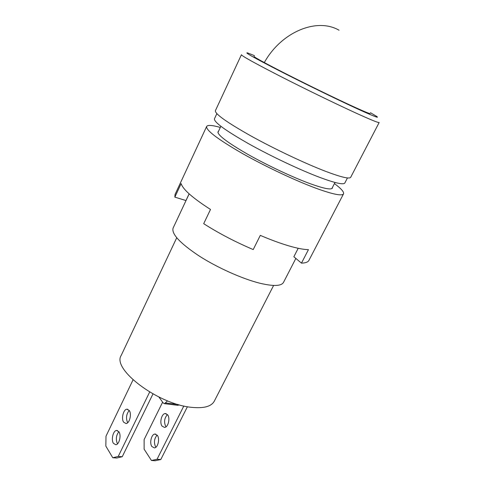 <?xml version="1.0" encoding="UTF-8"?>
<svg xmlns="http://www.w3.org/2000/svg" width="485" height="485" viewBox="0 0 485 485"><rect width="100%" height="100%" fill="white"/><g stroke="black" fill="none" stroke-linecap="round" stroke-linejoin="round"><path stroke-width="0.73" d="M254.037 56.363C253.697 56.612 257.123 58.679 264.313 62.565C278.178 70.058 306.314 84.214 330.364 95.775C354.468 107.355 370.419 114.405 370.164 113.508M166.009 426.818L165.749 426.485C163.778 422.035 164.342 418.064 167.446 414.578M167.658 414.845L165.215 413.553C161.62 413.632 159.347 422.623 162.045 426.103L164.548 427.443C168.156 427.352 170.399 418.246 167.658 414.845M155.891 447.243L155.582 446.824C153.696 442.453 154.212 438.537 157.14 435.075M157.401 435.421L154.927 434.063C151.447 434.178 149.283 442.993 151.872 446.515L154.406 447.922C157.898 447.788 160.032 438.864 157.401 435.421M176.722 237.777L121.208 355.408C111.708 369.067 157.855 404.241 191.381 407.315C203.7 408.594 211.333 406.557 214.279 401.204L273.607 285.453M117.503 443.848L117.37 443.636C115.636 439.337 116.133 435.348 118.873 431.68M118.964 431.82L116.582 430.431C113.193 430.577 110.95 439.683 113.405 443.308L115.848 444.745C119.237 444.593 121.462 435.366 118.964 431.82M127.682 422.714L127.591 422.58C125.773 418.203 126.318 414.154 129.234 410.449M129.277 410.516L126.924 409.201C123.42 409.304 121.062 418.597 123.633 422.18L126.045 423.544C129.556 423.429 131.89 414.008 129.277 410.516M189.156 193.861L173.115 228.047C171.314 233.855 179.911 243.112 198.911 255.831C217.286 267.659 242.264 278.845 259.881 283.228C273.479 286.453 281.361 286.168 283.513 282.373L295.85 258.432M216.843 113.666L214.443 118.819C213.915 122.141 225.355 130.471 248.775 143.821C271.351 156.437 300.87 170.344 320.536 177.686C335.523 183.191 343.622 184.955 344.835 182.984L347.454 177.934M325.793 171.405C341.228 177.213 349.521 179.177 350.685 177.304L379.161 122.499C378.7 123.038 370.861 119.843 355.65 112.92C335.596 103.754 304.471 88.622 280.094 76.181C254.758 63.165 241.869 56.011 241.421 54.726L215.376 110.725C214.922 113.92 226.895 122.39 251.285 136.139C274.801 149.15 305.483 163.651 325.793 171.405M254.473 55.642L247.744 52.968C243.64 51.877 253.794 57.618 278.196 70.192C301.87 82.311 334.553 98.285 355.123 107.791C372.735 115.885 379.925 118.764 376.693 116.424L370.467 112.72M183.827 405.987L157.049 459.259L151.447 460.483L155.176 460.75L160.796 459.531L187.416 406.715M151.447 460.483L144.118 449.171L144.124 439.574L162.62 402.168M160.796 459.531L157.049 459.259M177.492 405.26L164.506 403.672L163.239 403.017L158.904 397.021M164.506 403.672L167.525 400.853M178.031 405.327L179.068 404.787M149.665 392.032L118.231 456.44L112.762 457.731L116.746 458.016L122.232 456.731L152.975 393.935M112.762 457.731L105.833 446.085L105.997 436.185L133.035 379.87M122.232 456.731L118.231 456.44M189.12 193.83L185.961 200.554L174.849 197.128L181.141 183.603C182.851 189.356 192.636 197.977 210.502 209.459L203.694 223.682C218.711 233.261 235.219 241.888 253.212 249.575L260.299 235.377C270.83 239.869 280.33 243.361 288.793 245.865C297.178 248.314 303.725 249.575 308.442 249.654L301.458 263.131C305.538 263.034 308.023 262.112 308.933 260.366L343.532 193.848C344.217 192.036 341.185 188.617 334.432 183.579M218.517 131.271L217.995 131.793C217.438 134.994 227.356 142.493 247.756 154.291C267.405 165.415 293.14 177.504 310.527 183.821C323.907 188.598 331.2 190.017 332.395 188.083L332.486 187.349M220.317 127.434C212.212 125.148 207.647 124.833 206.634 126.482C205.907 130.283 217.82 139.28 242.361 153.478C266.053 166.888 297.153 181.463 317.875 188.932C333.601 194.503 342.155 196.14 343.532 193.848M301.458 263.131L293.849 256.759L298.202 248.29M206.634 126.482L175.043 194.485L174.849 197.128M264.313 62.565C281.27 31.949 316.826 17.278 339.027 30.209M178.001 404.478L165.688 402.962M165.215 413.553L166.173 413.663M154.927 434.063L155.831 434.148M116.582 430.431L117.455 430.516M126.924 409.201L127.852 409.31M331.849 188.592L335.008 182.463M217.923 132.532L220.857 126.294"/></g></svg>
